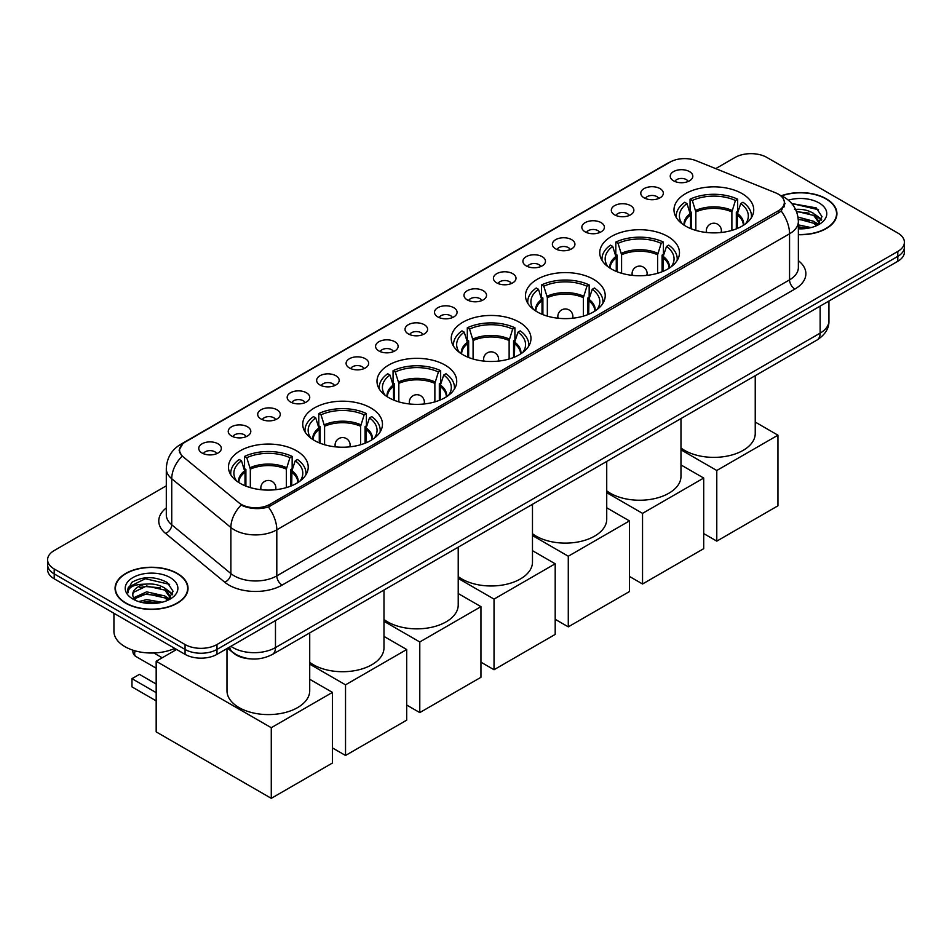 <?xml version="1.0" encoding="UTF-8"?>
<svg xmlns="http://www.w3.org/2000/svg" width="952" height="952" viewBox="0 0 952 952"><rect width="100%" height="100%" fill="white"/><g stroke="black" fill="none" stroke-linecap="round" stroke-linejoin="round"><path stroke-width="1.43" d="M445.048 365.068A39.865 23.015 0 0 0 401.601 360.082A39.865 23.015 0 0 0 376.992 381.347A39.865 23.015 0 0 0 388.666 397.615A39.865 23.015 0 0 0 432.113 402.613A39.865 23.015 0 0 0 456.722 381.347A39.865 23.015 0 0 0 445.048 365.068M667.804 236.465A39.865 23.015 0 0 0 624.357 231.467A39.865 23.015 0 0 0 599.748 252.732A39.865 23.015 0 0 0 611.422 269.011A39.865 23.015 0 0 0 654.869 273.998A39.865 23.015 0 0 0 679.478 252.732A39.865 23.015 0 0 0 667.804 236.465M593.548 279.329A39.865 23.015 0 0 0 550.101 274.343A39.865 23.015 0 0 0 525.492 295.608A39.865 23.015 0 0 0 537.166 311.875A39.865 23.015 0 0 0 580.613 316.873A39.865 23.015 0 0 0 605.222 295.608A39.865 23.015 0 0 0 593.548 279.329M519.292 322.192A39.865 23.015 0 0 0 475.845 317.206A39.865 23.015 0 0 0 451.236 338.472A39.865 23.015 0 0 0 462.91 354.751A39.865 23.015 0 0 0 506.357 359.737A39.865 23.015 0 0 0 530.978 338.472A39.865 23.015 0 0 0 519.292 322.192M370.792 407.932A39.865 23.015 0 0 0 327.345 402.946A39.865 23.015 0 0 0 302.736 424.211A39.865 23.015 0 0 0 314.41 440.49A39.865 23.015 0 0 0 357.857 445.476A39.865 23.015 0 0 0 382.466 424.211A39.865 23.015 0 0 0 370.792 407.932M296.536 450.808A39.865 23.015 0 0 0 253.089 445.81A39.865 23.015 0 0 0 228.48 467.075A39.865 23.015 0 0 0 240.154 483.354A39.865 23.015 0 0 0 283.601 488.34A39.865 23.015 0 0 0 308.222 467.075A39.865 23.015 0 0 0 296.536 450.808M742.048 193.589A39.865 23.015 0 0 0 698.601 188.603A39.865 23.015 0 0 0 673.992 209.868A39.865 23.015 0 0 0 685.666 226.136A39.865 23.015 0 0 0 729.113 231.134A39.865 23.015 0 0 0 753.734 209.868A39.865 23.015 0 0 0 742.048 193.589M644.076 197.826A11.281 6.509 180 0 1 641.838 195.981A11.281 6.509 180 0 1 645.575 187.889A11.281 6.509 180 0 1 660.033 188.615A11.281 6.509 180 0 1 662.271 195.981A11.281 6.509 180 0 1 644.076 197.826M658.665 198.504A6.771 3.903 0 0 0 656.844 196.6A6.771 3.903 0 0 0 650.168 195.612A6.771 3.903 0 0 0 645.456 198.504M614.611 214.843A11.281 6.509 180 0 1 612.374 212.998A11.281 6.509 180 0 1 616.111 204.906A11.281 6.509 180 0 1 630.569 205.632A11.281 6.509 180 0 1 632.806 212.998A11.281 6.509 180 0 1 614.611 214.843M629.189 215.521A6.771 3.903 0 0 0 627.38 213.617A6.771 3.903 0 0 0 620.704 212.617A6.771 3.903 0 0 0 615.98 215.521M585.147 231.848A11.281 6.509 180 0 1 582.91 230.015A11.281 6.509 180 0 1 586.646 221.911A11.281 6.509 180 0 1 601.105 222.637A11.281 6.509 180 0 1 603.342 230.015A11.281 6.509 180 0 1 585.147 231.848M599.724 232.526A6.771 3.903 0 0 0 597.915 230.622A6.771 3.903 0 0 0 591.24 229.634A6.771 3.903 0 0 0 586.515 232.526M555.682 248.865A11.281 6.509 180 0 1 553.433 247.02A11.281 6.509 180 0 1 557.17 238.928A11.281 6.509 180 0 1 571.628 239.654A11.281 6.509 180 0 1 573.877 247.02A11.281 6.509 180 0 1 555.682 248.865M570.26 249.543A6.771 3.903 0 0 0 568.439 247.639A6.771 3.903 0 0 0 561.775 246.651A6.771 3.903 0 0 0 557.051 249.543M526.206 265.882A11.281 6.509 180 0 1 523.969 264.037A11.281 6.509 180 0 1 527.705 255.945A11.281 6.509 180 0 1 542.164 256.671A11.281 6.509 180 0 1 544.401 264.037A11.281 6.509 180 0 1 526.206 265.882M540.795 266.548A6.771 3.903 0 0 0 538.975 264.656A6.771 3.903 0 0 0 532.311 263.656A6.771 3.903 0 0 0 527.587 266.548M496.742 282.887A11.281 6.509 180 0 1 494.505 281.054A11.281 6.509 180 0 1 498.241 272.95A11.281 6.509 180 0 1 512.7 273.676A11.281 6.509 180 0 1 514.937 281.054A11.281 6.509 180 0 1 496.742 282.887M511.331 283.565A6.771 3.903 0 0 0 509.51 281.661A6.771 3.903 0 0 0 502.834 280.673A6.771 3.903 0 0 0 498.122 283.565M467.277 299.904A11.281 6.509 180 0 1 465.04 298.059A11.281 6.509 180 0 1 468.777 289.967A11.281 6.509 180 0 1 483.235 290.693A11.281 6.509 180 0 1 485.472 298.059A11.281 6.509 180 0 1 467.277 299.904M481.855 300.582A6.771 3.903 0 0 0 480.046 298.678A6.771 3.903 0 0 0 473.37 297.69A6.771 3.903 0 0 0 468.646 300.582M437.813 316.921A11.281 6.509 180 0 1 435.576 315.076A11.281 6.509 180 0 1 439.312 306.972A11.281 6.509 180 0 1 453.771 307.698A11.281 6.509 180 0 1 456.008 315.076A11.281 6.509 180 0 1 437.813 316.921M452.39 317.587A6.771 3.903 0 0 0 450.57 315.683A6.771 3.903 0 0 0 443.906 314.695A6.771 3.903 0 0 0 439.181 317.587M408.348 333.926A11.281 6.509 180 0 1 406.099 332.081A11.281 6.509 180 0 1 409.836 323.989A11.281 6.509 180 0 1 424.294 324.715A11.281 6.509 180 0 1 426.544 332.081A11.281 6.509 180 0 1 408.348 333.926M422.926 334.604A6.771 3.903 0 0 0 421.105 332.7A6.771 3.903 0 0 0 414.441 331.712A6.771 3.903 0 0 0 409.717 334.604M378.872 350.943A11.281 6.509 180 0 1 376.635 349.098A11.281 6.509 180 0 1 380.372 341.006A11.281 6.509 180 0 1 394.83 341.732A11.281 6.509 180 0 1 397.067 349.098A11.281 6.509 180 0 1 378.872 350.943M393.462 351.621A6.771 3.903 0 0 0 391.641 349.717A6.771 3.903 0 0 0 384.977 348.718A6.771 3.903 0 0 0 380.253 351.621M349.408 367.948A11.281 6.509 180 0 1 347.171 366.115A11.281 6.509 180 0 1 350.907 358.012A11.281 6.509 180 0 1 365.366 358.737A11.281 6.509 180 0 1 367.603 366.115A11.281 6.509 180 0 1 349.408 367.948M363.997 368.626A6.771 3.903 0 0 0 362.177 366.722A6.771 3.903 0 0 0 355.501 365.735A6.771 3.903 0 0 0 350.788 368.626M319.943 384.965A11.281 6.509 180 0 1 317.706 383.12A11.281 6.509 180 0 1 321.443 375.028A11.281 6.509 180 0 1 335.901 375.754A11.281 6.509 180 0 1 338.138 383.12A11.281 6.509 180 0 1 319.943 384.965M334.521 385.643A6.771 3.903 0 0 0 332.712 383.739A6.771 3.903 0 0 0 326.036 382.752A6.771 3.903 0 0 0 321.312 385.643M290.479 401.982A11.281 6.509 180 0 1 288.242 400.137A11.281 6.509 180 0 1 291.978 392.034A11.281 6.509 180 0 1 306.437 392.771A11.281 6.509 180 0 1 308.674 400.137A11.281 6.509 180 0 1 290.479 401.982M305.057 402.648A6.771 3.903 0 0 0 303.236 400.744A6.771 3.903 0 0 0 296.572 399.757A6.771 3.903 0 0 0 291.847 402.648M261.015 418.987A11.281 6.509 180 0 1 258.765 417.143A11.281 6.509 180 0 1 262.502 409.051A11.281 6.509 180 0 1 276.961 409.776A11.281 6.509 180 0 1 279.21 417.143A11.281 6.509 180 0 1 261.015 418.987M275.592 419.665A6.771 3.903 0 0 0 273.771 417.761A6.771 3.903 0 0 0 267.107 416.774A6.771 3.903 0 0 0 262.383 419.665M231.538 436.004A11.281 6.509 180 0 1 229.301 434.16A11.281 6.509 180 0 1 233.038 426.068A11.281 6.509 180 0 1 247.496 426.793A11.281 6.509 180 0 1 249.733 434.16A11.281 6.509 180 0 1 231.538 436.004M246.128 436.682A6.771 3.903 0 0 0 244.307 434.778A6.771 3.903 0 0 0 237.643 433.779A6.771 3.903 0 0 0 232.919 436.682M202.074 453.021A11.281 6.509 180 0 1 199.837 451.177A11.281 6.509 180 0 1 203.573 443.073A11.281 6.509 180 0 1 218.032 443.799A11.281 6.509 180 0 1 220.269 451.177A11.281 6.509 180 0 1 202.074 453.021M216.663 453.688A6.771 3.903 0 0 0 214.843 451.783A6.771 3.903 0 0 0 208.167 450.796A6.771 3.903 0 0 0 203.454 453.688M673.54 180.82A11.281 6.509 180 0 1 671.303 178.976A11.281 6.509 180 0 1 675.039 170.872A11.281 6.509 180 0 1 689.498 171.598A11.281 6.509 180 0 1 691.735 178.976A11.281 6.509 180 0 1 673.54 180.82M688.129 181.487A6.771 3.903 0 0 0 686.309 179.583A6.771 3.903 0 0 0 679.645 178.595A6.771 3.903 0 0 0 674.92 181.487M775.666 192.863A20.313 11.721 180 0 1 778.379 194.172A20.313 11.721 180 0 1 784.329 202.467A20.313 11.721 180 0 1 778.379 210.761L269.892 504.334A20.313 11.721 180 0 1 238.892 502.763L183.26 456.889A20.313 11.721 180 0 1 179.583 450.165A20.313 11.721 180 0 1 185.533 441.871L670.196 162.054A20.313 11.721 180 0 1 696.209 160.733L775.666 192.863M250.769 658.891A22.562 13.03 180 0 1 233.859 653.369L227.599 648.205M798.359 234.704A36.485 21.063 0 0 0 836.939 213.676A36.485 21.063 0 0 0 826.253 198.778A36.485 21.063 0 0 0 781.306 195.743M177.346 573.425A36.485 21.063 0 0 0 137.588 568.856A36.485 21.063 0 0 0 115.061 588.324A36.485 21.063 0 0 0 125.747 603.211A36.485 21.063 0 0 0 165.505 607.781A36.485 21.063 0 0 0 188.032 588.324A36.485 21.063 0 0 0 177.346 573.425M785.126 203.323L781.152 210.963L779.176 212.403L268.404 507C259.908 509.427 251.566 509.13 243.355 506.083L241.165 505.024A26.323 17.612 129.5 0 0 230.884 527.503L171.741 478.737A30.083 17.374 180 0 1 166.302 468.765L166.302 514.83A30.083 17.374 0 0 0 171.741 524.79L230.884 573.568A30.083 17.374 0 0 0 234.251 575.877A30.083 17.374 0 0 0 276.806 575.877L789.553 279.852A30.083 17.374 0 0 0 798.359 267.571L798.359 221.507A30.083 17.374 180 0 1 789.553 233.787A26.323 15.196 -120 0 0 781.152 210.963M166.302 485.829L54.204 550.542A22.562 13.03 0 0 0 47.6 559.764L47.6 569.582A22.562 13.03 0 0 0 54.204 578.804L185.057 654.345L185.057 649.431A22.562 13.03 0 0 0 216.973 649.431L897.796 256.362A22.562 13.03 0 0 0 904.4 247.151A22.562 13.03 0 0 1 897.796 256.362L216.973 649.431A22.562 13.03 0 0 1 185.057 649.431L54.204 573.889L185.057 649.431L185.057 644.516A22.562 13.03 0 0 0 216.973 644.516L897.796 251.447A22.562 13.03 0 0 0 904.4 242.236A22.562 13.03 0 0 0 897.796 233.026L766.943 157.473A22.562 13.03 0 0 0 735.027 157.473L715.726 168.623M47.6 564.679A22.562 13.03 0 0 0 54.204 573.889A22.562 13.03 0 0 1 47.6 564.679M798.359 260.681A37.616 21.717 180 0 1 794.872 289.063L282.125 585.099A37.616 21.717 180 0 1 228.932 585.099A37.616 21.717 180 0 1 224.72 582.196L165.577 533.429A7.521 5.034 -50.5 0 0 171.741 524.79L171.741 478.737A26.323 17.612 129.5 0 1 181.951 456.329L179.059 450.153L182.772 443.834M47.6 559.764A22.562 13.03 0 0 0 54.204 568.975L185.057 644.516M185.057 654.345A22.562 13.03 0 0 0 216.973 654.345L897.796 261.276A22.562 13.03 0 0 0 904.4 252.066L904.4 242.236M798.359 234.489A36.105 20.849 0 0 0 836.558 213.676A36.105 20.849 0 0 0 825.991 198.932A36.105 20.849 0 0 0 781.628 195.886M798.359 224.874L811.044 227.587M798.359 226.814L807.808 228.266M798.002 217.068L813.746 221.304L817.625 224.993M798.252 219.019L813.746 223.256L816.614 225.672M794.539 209.511C801.751 208.75 808.153 210.083 813.746 213.51L819.255 222.173L819.125 223.601M796.396 211.285L813.746 215.461L819.196 223.149M798.359 228.825A26.323 15.196 0 0 0 819.065 224.422A26.323 15.196 0 0 0 819.065 202.931A26.323 15.196 0 0 0 788.375 200.17M816.923 225.529L821.992 216.628L816.209 207.881L791.731 203.526M792.385 204.323L794.254 204.073L818.53 209.737M796.562 211.701L809.14 213.129M817.209 216.628L821.386 220.126M798.288 219.46L809.14 220.935M817.209 224.434L817.827 224.827M798.359 227.266L807.522 228.313M814.983 214.402L821.635 219.436M814.983 222.197L818.434 224.291M126.009 603.056A36.105 20.849 0 0 0 165.362 607.578A36.105 20.849 0 0 0 187.651 588.324A36.105 20.849 0 0 0 177.072 573.58A36.105 20.849 0 0 0 137.731 569.058A36.105 20.849 0 0 0 115.442 588.324A36.105 20.849 0 0 0 126.009 603.056M113.931 613.278L113.931 631.307A37.616 21.717 0 0 0 124.95 646.67A37.616 21.717 0 0 0 174.751 648.395M138.706 601.593L146.679 599.641L162.137 602.235M141.824 602.449L146.679 601.593L158.889 602.913M168.016 600.177L173.085 591.275L167.302 582.517C154.938 576.127 143.133 576.055 131.9 582.303L127.568 590.24L127.984 592.787C128.222 587.075 134.101 584.195 145.632 584.159A18.802 10.853 0 0 0 132.744 594.465A18.802 10.853 0 0 0 133.649 597.808L146.679 591.835L164.839 595.952L168.718 599.641M134.291 598.844L146.679 593.786L164.839 597.904L167.707 600.319M145.632 584.159C152.844 583.397 159.246 584.73 164.839 588.146L170.349 596.809L170.218 598.249M132.744 594.679L133.387 592.37L146.679 585.992L164.839 590.097L170.289 597.785M133.649 597.808L135.898 600.545M170.158 577.567A26.323 15.196 0 0 0 132.935 577.567A26.323 15.196 0 0 0 132.935 599.07A26.323 15.196 0 0 0 170.158 599.07A26.323 15.196 0 0 0 170.158 577.567M127.568 590.418L128.389 587.205L145.335 578.721L169.623 584.373M139.528 587.598L145.335 586.515L160.233 587.777M168.302 591.275L172.479 594.774M139.528 595.393L145.335 594.322L160.233 595.583M168.302 599.07L168.909 599.474M142.324 602.557L158.615 602.961M166.076 589.05L172.717 594.084M166.076 596.845L169.527 598.927M690.521 228.528L690.521 214.974L686.987 203.561A34.45 19.885 0 0 0 681.334 222.566A34.45 19.885 0 0 0 682.203 223.863M691.402 228.885L691.402 212.248L690.057 211.475L690.057 199.194A37.616 21.717 0 0 1 737.669 199.194L735.42 200.491A34.45 19.885 0 0 0 692.306 200.491L695.841 211.903L695.841 230.396M731.886 230.396L731.886 211.903L735.42 200.491M680.977 447.987A41.376 23.883 0 0 0 684.607 450.379A41.376 23.883 0 0 0 729.696 455.556A41.376 23.883 0 0 0 755.233 433.493L755.233 375.695M737.669 199.194L737.669 211.475L736.324 212.248L736.324 228.885M686.987 203.561L684.738 202.264A37.616 21.717 0 0 0 676.253 216.009A37.616 21.717 0 0 0 676.36 217.687M692.306 200.491L690.057 199.194M751.366 217.687A37.616 21.717 0 0 0 751.473 216.009A37.616 21.717 0 0 0 742.988 202.264L740.739 203.561L737.455 213.534L737.205 228.528M745.511 223.863A34.45 19.885 0 0 0 746.392 222.566A34.45 19.885 0 0 0 740.739 203.561M716.785 541.129L716.785 470.49L777.951 435.183L777.951 505.81L716.785 541.129L703.707 533.572M716.785 470.49L680.977 449.82M755.233 422.057L777.951 435.183M616.265 271.391L616.265 257.849L612.731 246.437A34.45 19.885 0 0 0 607.09 265.43A34.45 19.885 0 0 0 607.959 266.727M617.146 271.748L617.146 255.124L615.813 254.351L615.813 242.07A37.616 21.717 0 0 1 663.413 242.07L661.164 243.367A34.45 19.885 0 0 0 618.05 243.367L621.585 254.779L621.585 273.272M657.63 273.272L657.63 254.779L661.164 243.367M606.733 490.851A41.376 23.883 0 0 0 610.351 493.243A41.376 23.883 0 0 0 655.44 498.42A41.376 23.883 0 0 0 680.977 476.357L680.977 418.559M663.413 242.07L663.413 254.351L662.08 255.124L662.08 271.748M612.731 246.437L610.494 245.14A37.616 21.717 0 0 0 601.997 258.873A37.616 21.717 0 0 0 602.116 260.55M618.05 243.367L615.813 242.07M677.11 260.55A37.616 21.717 0 0 0 677.217 258.873A37.616 21.717 0 0 0 668.732 245.14L666.483 246.437L663.199 256.409L662.949 271.391M671.267 266.727A34.45 19.885 0 0 0 672.136 265.43A34.45 19.885 0 0 0 666.483 246.437M642.541 583.992L642.541 513.366L703.707 478.047L703.707 548.673L642.541 583.992L629.451 576.436M642.541 513.366L606.733 492.684M680.977 464.933L703.707 478.047M542.021 314.267L542.021 300.713L538.487 289.301A34.45 19.885 0 0 0 532.834 308.305A34.45 19.885 0 0 0 533.703 309.602M542.89 314.624L542.89 297.988L541.557 297.214L541.557 284.934A37.616 21.717 0 0 1 589.157 284.934L586.908 286.231A34.45 19.885 0 0 0 543.806 286.231L547.34 297.643L547.34 316.135M583.374 316.135L583.374 297.643L586.908 286.231M532.477 533.727A41.376 23.883 0 0 0 536.107 536.119A41.376 23.883 0 0 0 581.196 541.295A41.376 23.883 0 0 0 606.733 519.233L606.733 461.422M589.157 284.934L589.157 297.214L587.824 297.988L587.824 314.624M538.487 289.301L536.238 288.004A37.616 21.717 0 0 0 527.753 301.748A37.616 21.717 0 0 0 527.86 303.414M543.806 286.231L541.557 284.934M602.854 303.414A37.616 21.717 0 0 0 602.973 301.748A37.616 21.717 0 0 0 594.476 288.004L592.227 289.301L588.943 299.273L588.693 314.267M597.011 309.602A34.45 19.885 0 0 0 597.88 308.305A34.45 19.885 0 0 0 592.227 289.301M568.284 626.856L568.284 556.23L629.451 520.911L629.451 591.549L568.284 626.856L555.194 619.312M568.284 556.23L532.477 535.559M606.733 507.797L629.451 520.911M467.765 357.131L467.765 343.589L464.231 332.165A34.45 19.885 0 0 0 458.578 351.169A34.45 19.885 0 0 0 459.447 352.466M468.646 357.488L468.646 340.864L467.301 340.09L467.301 327.797A37.616 21.717 0 0 1 514.913 327.797L512.664 329.094A34.45 19.885 0 0 0 469.55 329.094L473.084 340.518L473.084 358.999M509.13 358.999L509.13 340.518L512.664 329.094M458.221 576.591A41.376 23.883 0 0 0 461.851 578.983A41.376 23.883 0 0 0 506.94 584.159A41.376 23.883 0 0 0 532.477 562.096L532.477 504.298M514.913 327.797L514.913 340.09L513.568 340.864L513.568 357.488M464.231 332.165L461.982 330.868A37.616 21.717 0 0 0 453.497 344.612A37.616 21.717 0 0 0 453.604 346.29M469.55 329.094L467.301 327.797M528.61 346.29A37.616 21.717 0 0 0 528.717 344.612A37.616 21.717 0 0 0 520.232 330.868L517.983 332.165L514.699 342.137L514.449 357.131M522.755 352.466A34.45 19.885 0 0 0 523.636 351.169A34.45 19.885 0 0 0 517.983 332.165M494.028 669.732L494.028 599.106L555.194 563.786L555.194 634.413L494.028 669.732L480.95 662.176M494.028 599.106L458.221 578.423M532.477 550.673L555.194 563.786M393.509 400.007L393.509 386.452L389.975 375.04A34.45 19.885 0 0 0 384.334 394.045A34.45 19.885 0 0 0 385.203 395.33M394.39 400.352L394.39 383.727L393.057 382.954L393.057 370.673A37.616 21.717 0 0 1 440.657 370.673L438.408 371.97A34.45 19.885 0 0 0 395.294 371.97L398.828 383.382L398.828 401.875M434.874 401.875L434.874 383.382L438.408 371.97M383.977 619.466A41.376 23.883 0 0 0 387.595 621.858A41.376 23.883 0 0 0 432.684 627.035A41.376 23.883 0 0 0 458.221 604.96L458.221 547.162M440.657 370.673L440.657 382.954L439.324 383.727L439.324 400.352M389.975 375.04L387.738 373.743A37.616 21.717 0 0 0 379.241 387.488A37.616 21.717 0 0 0 379.36 389.154M395.294 371.97L393.057 370.673M454.354 389.154A37.616 21.717 0 0 0 454.461 387.488A37.616 21.717 0 0 0 445.976 373.743L443.727 375.04L440.443 385.013L440.193 400.007M448.511 395.33A34.45 19.885 0 0 0 449.38 394.045A34.45 19.885 0 0 0 443.727 375.04M419.784 712.596L419.784 641.969L480.95 606.65L480.95 677.288L419.784 712.596L406.694 705.039M419.784 641.969L383.977 621.299M458.221 593.536L480.95 606.65M319.265 442.87L319.265 429.328L315.731 417.904A34.45 19.885 0 0 0 310.078 436.908A34.45 19.885 0 0 0 310.947 438.206M320.134 443.227L320.134 426.591L318.801 425.83L318.801 413.537A37.616 21.717 0 0 1 366.401 413.537L364.152 414.834A34.45 19.885 0 0 0 321.05 414.834L324.584 426.258L324.584 444.739M360.618 444.739L360.618 426.258L364.152 414.834M309.721 662.33A41.376 23.883 0 0 0 313.351 664.722A41.376 23.883 0 0 0 358.428 669.899A41.376 23.883 0 0 0 383.977 647.836L383.977 590.038M366.401 413.537L366.401 425.83L365.068 426.591L365.068 443.227M315.731 417.904L313.482 416.607A37.616 21.717 0 0 0 304.985 430.352A37.616 21.717 0 0 0 305.104 432.029M321.05 414.834L318.801 413.537M380.098 432.029A37.616 21.717 0 0 0 380.217 430.352A37.616 21.717 0 0 0 371.72 416.607L369.471 417.904L366.187 427.876L365.937 442.87M374.255 438.206A34.45 19.885 0 0 0 375.124 436.908A34.45 19.885 0 0 0 369.471 417.904M345.528 755.471L345.528 684.833L406.694 649.526L406.694 720.152L345.528 755.471L332.438 747.915M345.528 684.833L309.721 664.163M383.977 636.4L406.694 649.526M245.009 485.746L245.009 472.192L241.475 460.78A34.45 19.885 0 0 0 235.822 479.784A34.45 19.885 0 0 0 236.691 481.069M245.89 486.091L245.89 469.467L244.545 468.693L244.545 456.413A37.616 21.717 0 0 1 292.157 456.413L289.908 457.71A34.45 19.885 0 0 0 246.794 457.71L250.328 469.122L250.328 487.614M286.373 487.614L286.373 469.122L289.908 457.71M226.981 648.562L226.981 690.7A41.376 23.883 0 0 0 239.095 707.598A41.376 23.883 0 0 0 284.184 712.774A41.376 23.883 0 0 0 309.721 690.7L309.721 632.902M292.157 456.413L292.157 468.693L290.812 469.467L290.812 486.091M241.475 460.78L239.226 459.483A37.616 21.717 0 0 0 230.741 473.227A37.616 21.717 0 0 0 230.848 474.893M246.794 457.71L244.545 456.413M305.854 474.893A37.616 21.717 0 0 0 305.961 473.227A37.616 21.717 0 0 0 297.464 459.483L295.227 460.78L291.943 470.752L291.693 485.746M299.999 481.069A34.45 19.885 0 0 0 300.88 479.784A34.45 19.885 0 0 0 295.227 460.78M156.176 700.874L131.971 686.892L131.971 678.669L156.176 692.639M271.272 798.335L271.272 727.709L332.438 692.39L332.438 763.028L271.272 798.335L156.176 731.886L156.176 661.259L176.596 649.466M271.272 727.709L156.176 661.259M309.721 679.276L332.438 692.39M131.971 678.669L139.42 674.373L156.176 684.036M173.966 648.74L175.906 649.859M269.892 504.334L269.892 506.404M778.379 210.761L778.379 212.867M282.125 585.099A7.521 4.343 60 0 1 276.806 575.877L276.806 529.824A30.083 17.374 180 0 1 234.251 529.824A30.083 17.374 180 0 1 230.884 527.503L230.884 573.568A7.521 5.034 -50.5 0 1 224.72 582.196M780.295 195.315A26.323 12.328 112 0 0 779.938 195.184L784.103 197.171C793.099 202.574 797.859 210.69 798.359 221.507M268.404 507A26.323 15.196 60 0 1 276.806 529.824L789.553 233.787L789.553 279.852A7.521 4.343 60 0 0 794.872 289.063M183.296 443.406A26.323 15.196 -120 0 0 180.559 444.429C171.562 449.832 166.802 457.948 166.302 468.765M180.559 444.429L667.983 163.018A26.323 15.196 60 0 1 669.982 162.173M165.577 533.429A37.616 21.717 180 0 1 166.302 507.94M216.973 644.516L216.973 654.345M897.796 251.447L897.796 261.276M54.204 568.975L54.204 578.804M230.908 646.301A30.083 17.374 0 0 0 232.931 647.586A30.083 17.374 0 0 0 275.473 647.586L820.136 333.129A30.083 17.374 0 0 0 828.942 320.848C829.168 328.309 825.194 334.699 817.018 340.019L272.355 654.476A15.042 8.687 60 0 0 275.473 647.586L275.473 620.561M820.136 306.104L820.136 333.129A15.042 8.687 60 0 1 817.018 340.019M229.682 647.003A15.042 10.067 129.5 0 0 232.312 651.894L227.742 648.122M690.521 214.974A29.488 17.029 0 0 0 684.381 225.362M731.886 211.903A29.488 17.029 0 0 0 695.841 211.903M690.271 213.534A29.833 17.231 0 0 0 684.083 225.172M732.136 210.463A29.833 17.231 0 0 0 695.591 210.463M743.643 225.172A29.833 17.231 0 0 0 737.455 213.534M743.345 225.362A29.488 17.029 0 0 0 737.205 214.974M707.015 232.538A7.521 4.343 180 0 1 706.336 230.753L706.336 232.466M721.39 232.466L721.39 230.753A7.521 4.343 180 0 1 720.712 232.538M616.265 257.849A29.488 17.029 0 0 0 610.125 268.226M657.63 254.779A29.488 17.029 0 0 0 621.585 254.779M616.015 256.409A29.833 17.231 0 0 0 609.827 268.036M657.88 253.327A29.833 17.231 0 0 0 621.335 253.327M669.387 268.036A29.833 17.231 0 0 0 663.199 256.409M669.101 268.226A29.488 17.029 0 0 0 662.949 257.849M632.759 275.414A7.521 4.343 180 0 1 632.092 273.617L632.092 275.342M647.134 275.342L647.134 273.617A7.521 4.343 180 0 1 646.456 275.414M542.021 300.713A29.488 17.029 0 0 0 535.869 311.09M583.374 297.643A29.488 17.029 0 0 0 547.34 297.643M541.771 299.273A29.833 17.231 0 0 0 535.583 310.911M583.624 296.203A29.833 17.231 0 0 0 547.091 296.203M595.143 310.911A29.833 17.231 0 0 0 588.943 299.273M594.845 311.09A29.488 17.029 0 0 0 588.693 300.713M558.503 318.277A7.521 4.343 180 0 1 557.836 316.48L557.836 318.206M572.878 318.206L572.878 316.48A7.521 4.343 180 0 1 572.212 318.277M467.765 343.589A29.488 17.029 0 0 0 461.625 353.965M509.13 340.518A29.488 17.029 0 0 0 473.084 340.518M467.515 342.137A29.833 17.231 0 0 0 461.327 353.775M509.38 339.067A29.833 17.231 0 0 0 472.835 339.067M520.887 353.775A29.833 17.231 0 0 0 514.699 342.137M520.589 353.965A29.488 17.029 0 0 0 514.449 343.589M484.259 361.153A7.521 4.343 180 0 1 483.58 359.356L483.58 361.082M498.622 361.082L498.622 359.356A7.521 4.343 180 0 1 497.955 361.153M393.509 386.452A29.488 17.029 0 0 0 387.369 396.829M434.874 383.382A29.488 17.029 0 0 0 398.828 383.382M393.259 385.013A29.833 17.231 0 0 0 387.071 396.651M435.123 381.942A29.833 17.231 0 0 0 398.579 381.942M446.631 396.651A29.833 17.231 0 0 0 440.443 385.013M446.345 396.829A29.488 17.029 0 0 0 440.193 386.452M410.003 404.017A7.521 4.343 180 0 1 409.336 402.22L409.336 403.945M424.378 403.945L424.378 402.22A7.521 4.343 180 0 1 423.7 404.017M319.265 429.328A29.488 17.029 0 0 0 313.113 439.705M360.618 426.258A29.488 17.029 0 0 0 324.584 426.258M319.015 427.876A29.833 17.231 0 0 0 312.827 439.515M360.868 424.806A29.833 17.231 0 0 0 324.334 424.806M372.387 439.515A29.833 17.231 0 0 0 366.187 427.876M372.089 439.705A29.488 17.029 0 0 0 365.937 429.328M335.747 446.881A7.521 4.343 180 0 1 335.08 445.096L335.08 446.809M350.122 446.809L350.122 445.096A7.521 4.343 180 0 1 349.455 446.881M245.009 472.192A29.488 17.029 0 0 0 238.857 482.569M286.373 469.122A29.488 17.029 0 0 0 250.328 469.122M244.759 470.752A29.833 17.231 0 0 0 238.571 482.378M286.623 467.682A29.833 17.231 0 0 0 250.078 467.682M298.131 482.378A29.833 17.231 0 0 0 291.943 470.752M297.833 482.569A29.488 17.029 0 0 0 291.693 472.192M261.502 489.756A7.521 4.343 180 0 1 260.824 487.959L260.824 489.685M275.866 489.685L275.866 487.959A7.521 4.343 180 0 1 275.199 489.756M135.232 650.87A6.021 3.475 120 0 0 134.637 653.726A6.021 3.475 120 0 0 135.874 656.487L156.176 668.209M179.583 450.165L179.583 452.783M784.329 202.467L784.329 206.786M667.983 163.018L672.814 160.781M272.355 654.476C260.253 660.557 248.151 660.557 236.036 654.476L232.312 651.894M828.942 320.848L828.942 301.022M836.558 216.687L836.558 213.676M819.255 223.458L819.255 222.173M187.651 591.335L187.651 588.324M170.349 598.106L170.349 596.809M115.442 591.335L115.442 588.324M676.253 217.496L676.253 216.009M751.473 217.496L751.473 216.009M721.39 230.753A7.521 7.521 0 0 0 710.097 224.232A7.521 7.521 0 0 0 706.336 230.753M601.997 260.372L601.997 258.873M677.217 260.372L677.217 258.873M647.134 273.617A7.521 7.521 0 0 0 635.853 267.107A7.521 7.521 0 0 0 632.092 273.617M527.753 303.236L527.753 301.748M602.973 303.236L602.973 301.748M572.878 316.48A7.521 7.521 0 0 0 561.597 309.971A7.521 7.521 0 0 0 557.836 316.48M453.497 346.112L453.497 344.612M528.717 346.112L528.717 344.612M498.622 359.356A7.521 7.521 0 0 0 487.341 352.847A7.521 7.521 0 0 0 483.58 359.356M379.241 388.975L379.241 387.488M454.461 388.975L454.461 387.488M424.378 402.22A7.521 7.521 0 0 0 413.097 395.711A7.521 7.521 0 0 0 409.336 402.22M304.985 431.851L304.985 430.352M380.217 431.851L380.217 430.352M350.122 445.096A7.521 7.521 0 0 0 338.841 438.575A7.521 7.521 0 0 0 335.08 445.096M230.741 474.715L230.741 473.227M305.961 474.715L305.961 473.227M162.185 657.784L153.879 652.989M275.866 487.959A7.521 7.521 0 0 0 264.585 481.45A7.521 7.521 0 0 0 260.824 487.959M132.971 650.192A6.021 6.021 0 0 0 135.874 656.487"/></g></svg>
